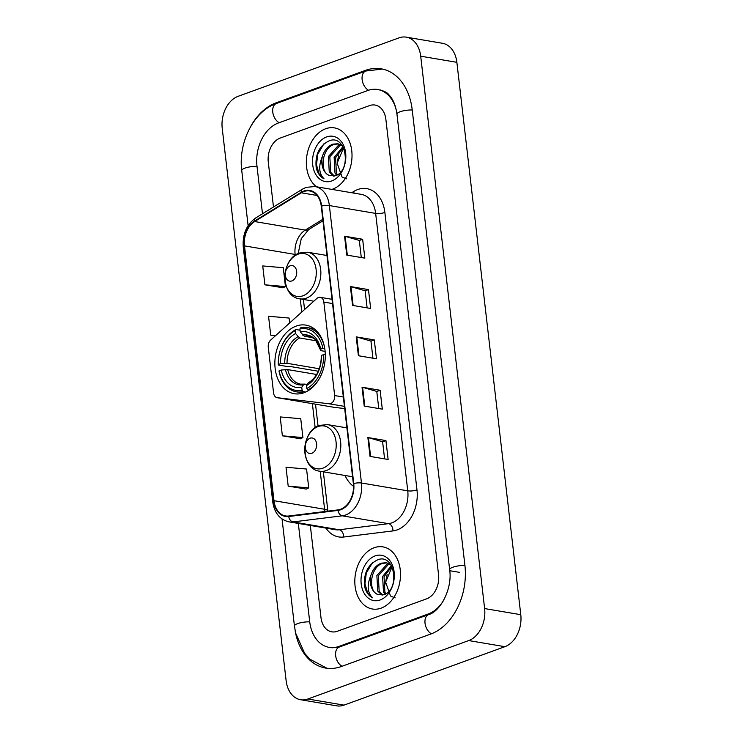 <?xml version="1.0" encoding="UTF-8"?>
<svg xmlns="http://www.w3.org/2000/svg" width="743" height="743" viewBox="0 0 743 743"><rect width="100%" height="100%" fill="white"/><g stroke="black" fill="none" stroke-linecap="round" stroke-linejoin="round"><path stroke-width="1.11" d="M318.403 297.506A6.566 4.699 -80.4 0 0 316.843 298.472L270.684 340.053A6.566 4.699 -80.4 0 0 268.269 347.092L273.573 392.926A6.566 4.699 -80.4 0 0 277.185 397.691A6.566 4.699 -80.4 0 0 277.353 397.719L329.028 403.765A6.566 4.699 -80.4 0 0 334.656 395.555L323.837 302.085A6.566 4.699 -80.4 0 0 320.233 297.321A6.566 4.699 -80.4 0 0 318.403 297.506M345.049 475.492A34.791 24.9 -80.4 0 0 353.538 486.331M296.225 326.075A34.791 24.9 -80.4 0 0 274.873 361.915A34.791 24.9 -80.4 0 0 294.284 393.716A34.791 24.9 -80.4 0 0 303.943 392.759A34.791 24.9 -80.4 0 0 325.285 356.919A34.791 24.9 -80.4 0 0 305.884 325.118A34.791 24.9 -80.4 0 0 296.225 326.075M333.969 407.294A6.566 4.699 -80.4 0 0 334.136 407.331A6.566 4.699 -80.4 0 0 334.304 407.35L344.678 408.566M325.685 128.743A31.503 22.55 -80.4 0 0 306.859 155.696A31.503 22.55 -80.4 0 0 316.564 186.799A31.503 22.55 -80.4 0 1 306.859 155.696A31.503 22.55 -80.4 0 1 325.685 128.743A31.503 22.55 -80.4 0 1 334.434 127.88A31.503 22.55 -80.4 0 0 325.685 128.743M331.926 189.4A31.503 22.55 -80.4 0 0 332.678 189.14A31.503 22.55 -80.4 0 0 352.006 156.68A31.503 22.55 -80.4 0 0 334.434 127.88A31.503 22.55 -80.4 0 1 352.006 156.68A31.503 22.55 -80.4 0 1 332.678 189.14A31.503 22.55 -80.4 0 1 331.926 189.4M374.166 547.74A31.503 22.55 -80.4 0 0 354.829 580.199A31.503 22.55 -80.4 0 0 372.401 609A31.503 22.55 -80.4 0 0 381.15 608.136A31.503 22.55 -80.4 0 0 400.486 575.676A31.503 22.55 -80.4 0 0 382.914 546.876A31.503 22.55 -80.4 0 0 374.166 547.74A31.503 22.55 -80.4 0 0 354.829 580.199A31.503 22.55 -80.4 0 0 372.401 609A31.503 22.55 -80.4 0 0 381.15 608.136A31.503 22.55 -80.4 0 0 400.486 575.676A31.503 22.55 -80.4 0 0 382.914 546.876A31.503 22.55 -80.4 0 0 374.166 547.74M303.887 191.545A21.008 15.036 99.6 0 1 309.72 190.96A21.008 15.036 99.6 0 1 321.264 206.201L353.362 483.647A21.008 15.036 99.6 0 1 337.991 509.893L288.711 516.004A21.008 15.036 99.6 0 1 285.526 515.939A21.008 15.036 99.6 0 1 273.981 500.698L244.493 245.887A21.008 15.036 99.6 0 1 254.635 221.544L301.305 192.799A21.008 15.036 99.6 0 1 303.887 191.545M303.822 191.035A21.528 15.408 -80.4 0 0 301.184 192.326L254.515 221.07A21.528 15.408 -80.4 0 0 244.122 246.017L273.6 500.838A21.528 15.408 -80.4 0 0 288.702 516.524L337.991 510.413A21.528 15.408 -80.4 0 0 353.742 483.517L321.645 206.071A21.528 15.408 -80.4 0 0 303.822 191.035M370.042 456.406L388.125 459.462L385.942 440.59L367.859 437.525L370.042 456.406M384.586 458.868L382.608 441.751L368.435 437.655A5.247 1.384 173.4 0 0 367.859 437.525M382.608 441.797L385.942 440.59M364.219 406.077L382.301 409.133L380.119 390.261L362.036 387.196L364.219 406.077M378.763 408.529L376.785 391.422L362.612 387.326A5.247 1.384 173.4 0 0 362.036 387.196M376.785 391.468L380.119 390.261M346.749 255.081L364.832 258.146L362.649 239.265L344.566 236.209L346.749 255.081M361.293 257.542L359.315 240.435L345.142 236.339A5.247 1.384 173.4 0 0 344.566 236.209M359.315 240.481L362.649 239.265M352.572 305.41L370.655 308.475L368.472 289.603L350.39 286.538L352.572 305.41M367.116 307.871L365.138 290.764L350.965 286.668A5.247 1.384 173.4 0 0 350.39 286.538M365.138 290.81L368.472 289.603M358.395 355.739L376.478 358.804L374.296 339.932L356.213 336.867L358.395 355.739M372.94 358.2L370.961 341.093L356.789 336.997A5.247 1.384 173.4 0 0 356.213 336.867M370.961 341.139L374.296 339.932M426.64 598.821A19.689 14.089 -80.4 0 0 438.565 574.822L385.868 119.335A19.689 14.089 -80.4 0 0 375.039 105.051A19.689 14.089 -80.4 0 0 369.568 105.59L280.204 138.059A19.689 14.089 -80.4 0 0 268.279 162.058L273.48 207L268.279 162.058A19.689 14.089 -80.4 0 1 280.204 138.059L369.568 105.59A19.689 14.089 -80.4 0 1 375.039 105.051L375.039 105.051A19.689 14.089 -80.4 0 1 385.868 119.335L438.565 574.822A19.689 14.089 -80.4 0 1 426.64 598.821L337.266 631.29L426.64 598.821M310.323 525.459L320.976 617.544A19.689 14.089 -80.4 0 0 331.805 631.829A19.689 14.089 -80.4 0 0 337.266 631.29A19.689 14.089 -80.4 0 1 331.805 631.829L331.805 631.829A19.689 14.089 -80.4 0 1 320.976 617.544L310.323 525.459M288.2 486.136L308.744 487.91L306.562 469.037L286.018 467.263L288.2 486.136L306.274 489.08M289.659 322.954L289.092 318.05L268.548 316.267L270.731 335.139L275.272 335.91M264.907 284.81L285.451 286.594L283.269 267.721L262.725 265.938L264.907 284.81L282.972 287.764M282.377 435.807L302.921 437.581L300.739 418.708L280.195 416.934L282.377 435.807L300.441 438.751M270.731 335.139L275.653 335.567M285.451 286.594L282.804 287.847M302.921 437.581L300.274 438.834M308.744 487.91L306.097 489.163M387.196 574.683A32.822 23.488 -80.4 0 0 385.598 583.942M338.715 155.686A32.822 23.488 -80.4 0 0 337.127 164.946M298.324 523.434L309.692 621.64A35.441 25.364 -80.4 0 0 329.177 647.367A35.441 25.364 -80.4 0 0 339.022 646.391L428.386 613.922A35.441 25.364 -80.4 0 0 443.877 599.898M396.66 112.026A35.441 25.364 -80.4 0 0 377.667 89.522A35.441 25.364 -80.4 0 0 367.822 90.497L278.458 122.957A35.441 25.364 -80.4 0 0 256.985 166.153L262.493 213.77M468.722 640.568A26.256 18.789 -80.4 0 0 484.622 608.573L420.705 56.199A26.256 18.789 -80.4 0 0 406.272 37.15A26.256 18.789 -80.4 0 0 398.982 37.874L238.122 96.311A26.256 18.789 -80.4 0 0 222.222 128.307L286.129 680.681A26.256 18.789 -80.4 0 0 300.562 699.73A26.256 18.789 -80.4 0 0 307.853 699.005L468.722 640.568L504.878 646.689A26.256 18.789 -80.4 0 0 520.778 614.693L456.871 62.319A26.256 18.789 -80.4 0 0 442.438 43.27L406.272 37.15M300.562 699.73L336.728 705.85A26.256 18.789 -80.4 0 0 344.018 705.126L504.878 646.689M295.138 630.677A56.449 40.401 -80.4 0 0 325.666 668.078A56.449 40.401 -80.4 0 0 341.343 666.517L430.717 634.058A56.449 40.401 -80.4 0 0 464.904 565.256L412.207 109.769A56.449 40.401 -80.4 0 0 381.168 68.811A56.449 40.401 -80.4 0 0 365.491 70.362L276.127 102.822A56.449 40.401 -80.4 0 0 250.67 126.542M346.684 178.84L342.467 177.289M342.003 176.927L337.146 163.163L343.563 147.913M336.625 175.227L335 173.063L334.136 157.497L342.894 146.687M337.452 174.781L336.43 173.305L335.576 157.739L343.331 147.467M333.588 176.137L329.26 172.088L328.397 156.522L338.622 145.117L340.591 144.671M334.304 176.026L330.691 172.33L329.827 156.764L340.062 145.368L341.269 145.043M329.966 175.654L335.288 175.766C351.801 171.048 346.498 134.102 329.455 140.715C319.249 145.544 314.837 154.646 316.23 168.029C317.66 173.24 320.261 176.834 324.041 178.812C318.896 173.593 318.338 166.144 322.378 156.467A16.411 11.749 -80.4 0 0 329.966 175.654C319.091 173.314 321.524 147.662 334.322 144.393L338.502 143.901M322.378 156.467C324.338 150.197 327.839 146.092 332.883 144.151L337.786 143.761L342.272 145.712M326.632 136.926A22.977 16.439 -80.4 0 0 312.719 164.918A22.977 16.439 -80.4 0 0 331.731 180.958A22.977 16.439 -80.4 0 0 345.644 152.965A22.977 16.439 -80.4 0 0 326.632 136.926M324.041 178.812L319.174 173.992L316.481 164.779L317.809 154.098L323.929 143.789M305.661 392.053L303.135 391.617L302.085 390.205A31.243 22.364 -80.4 0 1 279.089 370.803L281.263 370.014A28.225 20.2 -80.4 0 0 301.742 387.289L303.46 384.763L304.955 384.103L307.193 384.484M316.648 374.481L287.755 369.596L281.263 370.014M318.338 371.249L289.705 366.401L287.987 366.643L278.319 365.008L278.356 364.507A31.243 22.364 -80.4 0 1 295.194 330.644L295.528 333.551A28.225 20.2 -80.4 0 0 280.538 363.717L287.03 363.299L319.341 368.769M316.156 340.777L299.615 337.972L295.528 333.551M325.462 354.439L323.614 354.625A31.243 22.364 -80.4 0 1 306.785 388.496L307.834 389.908A32.553 23.302 -80.4 0 0 318.923 379.367M307.834 389.908L309.079 390.121M279.089 370.803L279.043 371.296A32.553 23.302 -80.4 0 0 296.457 391.821A32.553 23.302 -80.4 0 0 303.135 391.617M295.194 330.644L295.946 329.53A32.553 23.302 -80.4 0 0 278.319 365.008M295.946 329.53L300.042 330.226M306.785 388.496L306.45 385.58A28.225 20.2 -80.4 0 0 321.44 355.414L323.614 354.625M301.742 387.289L302.085 390.205M280.538 363.717L278.356 364.507M321.44 355.414L321.338 356.566A25.243 18.073 -80.4 0 1 308.169 383.054L306.45 385.58M321.338 356.566C320.79 368.974 316.583 377.63 308.707 382.543L308.169 383.054M287.755 369.596A24.287 17.377 -80.4 0 0 300.581 384.131L304.955 384.103M324.44 346.777A32.553 23.302 -80.4 0 0 307.323 327.617A32.553 23.302 -80.4 0 0 300.655 327.821L299.893 328.935A31.243 22.364 -80.4 0 1 322.889 348.337L324.737 348.142M322.889 348.337L320.716 349.126A28.225 20.2 -80.4 0 0 300.228 331.842L299.893 328.935M325.118 351.383L321.515 350.78L320.614 350.25L320.716 349.126M300.228 331.842L304.314 336.263L312.524 337.656M304.314 336.263A24.287 17.377 -80.4 0 1 308.689 336.235C312.599 337.517 314.911 338.836 315.636 340.183L320.614 350.25A25.243 18.073 -80.4 0 0 302.615 335.065M291.888 280.928A7.876 5.638 -80.4 0 0 296.661 271.325A7.876 5.638 -80.4 0 0 290.141 265.827A7.876 5.638 -80.4 0 0 285.368 275.43A7.876 5.638 -80.4 0 0 291.888 280.928M311.837 453.304A7.876 5.638 -80.4 0 0 316.602 443.71A7.876 5.638 -80.4 0 0 310.091 438.212A7.876 5.638 -80.4 0 0 305.317 447.806A7.876 5.638 -80.4 0 0 311.837 453.304M395.165 597.836L390.948 596.285M390.484 595.923L385.626 582.159L392.044 566.909M385.106 594.224L383.481 592.06L382.617 576.494L391.375 565.683M385.933 593.768L384.911 592.301L384.047 576.735L391.812 566.463M382.069 595.134L377.741 591.084L376.877 575.519L387.103 564.113L389.072 563.668M382.784 595.022L379.171 591.326L378.308 575.76L388.543 564.364L389.75 564.039M378.447 594.651L383.769 594.762C400.282 590.044 394.979 553.098 377.927 559.711C367.729 564.541 363.318 573.642 364.711 587.026C366.141 592.236 368.742 595.83 372.522 597.799C367.376 592.589 366.819 585.14 370.859 575.463A16.411 11.749 -80.4 0 0 378.447 594.651C367.571 592.31 370.005 566.658 382.803 563.389L386.982 562.897M370.859 575.463C372.819 569.194 376.32 565.089 381.363 563.148L386.267 562.748L390.753 564.708M375.113 555.922A22.977 16.439 -80.4 0 0 361.2 583.914A22.977 16.439 -80.4 0 0 380.212 599.954A22.977 16.439 -80.4 0 0 394.124 571.961A22.977 16.439 -80.4 0 0 375.113 555.922M372.522 597.799L367.655 592.988L364.962 583.775L366.29 573.094L372.401 562.785M277.353 397.719L334.304 407.35M329.028 403.765L344.427 406.365M334.656 395.555L343.34 397.022M323.837 302.085L332.53 303.562M351.69 192.743L353.687 191.508A32.822 23.488 99.6 0 1 384.874 212.461L416.981 489.906A6.566 1.727 -6.6 0 1 407.749 490.844L375.652 213.408A26.256 18.789 -80.4 0 0 361.219 194.35L314.93 186.521A26.256 18.789 99.6 0 1 329.363 205.57A6.566 1.727 173.4 0 0 321.645 206.071M416.981 489.906A32.822 23.488 99.6 0 1 397.096 529.908A32.822 23.488 99.6 0 1 392.963 530.911L343.675 537.022A32.822 23.488 99.6 0 1 325.898 528.097M391.849 522.849A26.256 18.789 -80.4 0 0 407.749 490.844L361.469 483.015A26.256 18.789 99.6 0 1 342.254 515.818L292.965 521.93A26.256 18.789 99.6 0 1 288.99 521.855L335.269 529.685A26.256 18.789 -80.4 0 0 339.254 529.768L388.543 523.657A26.256 18.789 -80.4 0 0 391.849 522.849M314.93 186.521L306.125 187.366L302.512 189.121A6.566 3.882 58.4 0 0 301.184 192.326M302.512 189.121L255.843 217.866C246.583 224.516 242.385 234.24 243.258 247.029A6.566 1.727 -6.6 0 1 244.122 246.017M273.6 500.838A6.566 1.727 173.4 0 0 272.737 501.841C274.418 512.995 279.832 519.663 288.99 521.855M288.702 516.524A6.566 4.486 82.9 0 0 292.965 521.93L339.254 529.768A6.566 4.486 -97.1 0 1 343.675 537.022M255.843 217.866A6.566 3.882 58.4 0 0 254.515 221.07M337.991 510.413A6.566 4.486 82.9 0 0 342.254 515.818L388.543 523.657A6.566 4.486 -97.1 0 1 392.963 530.911M353.742 483.517A6.566 1.727 -6.6 0 1 361.469 483.015L329.363 205.57L375.652 213.408A6.566 1.727 -6.6 0 0 384.874 212.461M353.687 191.508A6.566 3.882 -121.6 0 1 353.937 193.124M273.981 500.698L324.598 509.261A21.008 15.036 -80.4 0 0 324.96 511.509M301.305 192.799L317.057 195.465M254.635 221.544L305.262 230.107A21.008 15.036 -80.4 0 0 295.12 254.45L295.222 255.323M322.778 219.315L305.262 230.107A11.814 6.993 -121.6 0 0 308.698 229.55L301.259 238.633L298.203 253.586M244.493 245.887L295.12 254.45A11.814 3.102 -6.6 0 1 296.188 254.682M300.265 298.909L301.779 312.032M312.385 403.644L315.162 427.708M320.205 471.285L324.598 509.261A11.814 3.102 -6.6 0 1 327.867 510.98L327.895 511.147M358.962 355.841L356.789 336.997M353.139 305.512L350.965 286.668M347.315 255.183L345.142 236.339M364.785 406.17L362.612 387.326M370.608 456.499L368.435 437.655M464.932 565.469A10.504 2.758 173.4 0 0 449.654 569.658C452.645 589.023 440.097 611.647 428.674 614.582L339.31 647.042L331.889 647.822M431.404 633.798A10.504 6.798 -110 0 1 425.033 623.228A10.504 6.798 -110 0 1 428.674 614.582M342.049 666.267A10.504 6.798 -110 0 1 335.66 655.688A10.504 6.798 -110 0 1 339.31 647.042M326.976 668.263L309.887 659.208L304.584 653.227L295.668 633.185L294.442 626.043A10.504 2.758 -6.6 0 1 309.71 621.854M248.116 225.64L241.744 170.556A10.504 2.758 -6.6 0 1 257.013 166.367M241.744 170.556C238.113 142.73 253.539 111.292 276.415 103.481A10.504 6.798 70 0 0 272.774 112.128A10.504 6.798 70 0 0 279.154 122.706M382.469 69.062L365.788 71.012A10.504 6.798 70 0 0 362.138 79.659A10.504 6.798 70 0 0 368.537 90.247M412.226 109.983A10.504 2.758 173.4 0 0 396.957 114.171L449.654 569.658M520.778 614.693L484.622 608.573M344.018 705.126L307.853 699.005M456.871 62.319L420.705 56.199M277.548 103.063L276.127 102.822M366.958 70.613L365.491 70.362M429.742 614.155L428.386 613.922M459.796 572.407L449.849 570.726M340.443 646.633L339.022 646.391M299.615 337.972A24.287 17.377 -80.4 0 0 287.03 363.299M285.461 369.577A25.243 18.073 -80.4 0 0 303.46 384.763M297.906 336.774A25.243 18.073 -80.4 0 0 284.736 363.29M302.949 295.798A21.705 15.538 -80.4 0 0 316.091 269.337A21.705 15.538 -80.4 0 0 298.129 254.18A21.705 15.538 -80.4 0 0 284.987 280.64A21.705 15.538 -80.4 0 0 302.949 295.798M306.357 298.175A23.627 16.913 -80.4 0 0 320.855 273.833A23.627 16.913 -80.4 0 0 307.676 252.23L299.605 253.001C280.39 258.759 280.065 296.754 299.791 298.825A23.627 16.913 -80.4 0 0 306.357 298.175M322.889 468.174A21.705 15.538 -80.4 0 0 336.04 441.723A21.705 15.538 -80.4 0 0 318.078 426.566A21.705 15.538 -80.4 0 0 304.927 453.016A21.705 15.538 -80.4 0 0 322.889 468.174M326.298 470.56A23.627 16.913 -80.4 0 0 340.805 446.218A23.627 16.913 -80.4 0 0 327.626 424.615L319.546 425.386C300.339 431.135 300.014 469.13 319.741 471.211A23.627 16.913 -80.4 0 0 326.298 470.56M277.185 397.691L334.136 407.331M320.233 297.321L332.037 299.318M243.258 247.029L272.737 501.841M303.395 299.438L304.565 309.534M315.515 404.183L318.041 426.008M323.344 471.814L327.867 510.98M322.954 220.773L308.698 229.55M294.442 626.043L282.052 518.995M380.379 89.977C384.865 91.389 387.642 92.931 388.719 94.612C392.973 98.847 395.713 105.367 396.957 114.171M276.415 103.481L365.788 71.012M303.302 392.982L296.457 391.821M314.168 328.777L307.323 327.617M326.966 255.499L307.676 252.23M313.806 301.203L299.791 298.825M346.916 427.875L327.626 424.615M352.572 476.765L319.741 471.211"/></g></svg>
